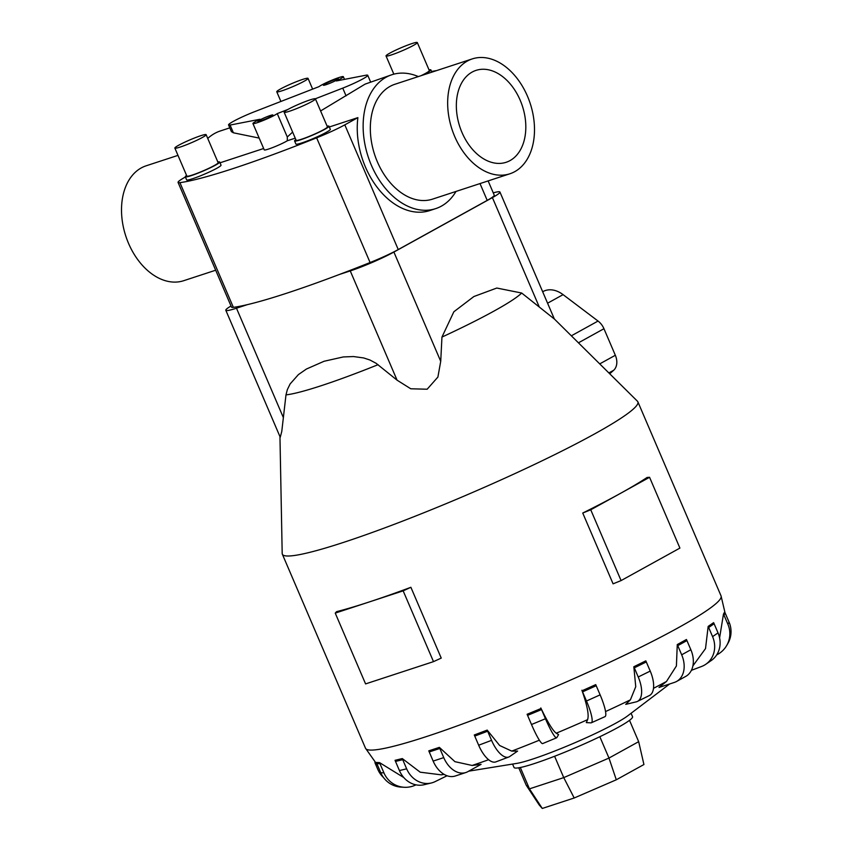 <?xml version="1.0" encoding="UTF-8"?>
<svg xmlns="http://www.w3.org/2000/svg" width="851" height="851" viewBox="0 0 851 851"><rect width="100%" height="100%" fill="white"/><g stroke="black" fill="none" stroke-linecap="round" stroke-linejoin="round"><path stroke-width="1.28" d="M315.338 98.78L342.751 88.121A21.754 2.042 -23.2 0 0 362.866 78.898A21.754 2.042 -23.2 0 0 367.738 75.282A21.754 2.042 -23.2 0 0 366.207 75.165L336.315 80.962A13.542 1.276 -23.2 0 0 340.304 78.93A13.542 1.276 -23.2 0 0 343.336 76.675A13.542 1.276 -23.2 0 0 335.007 78.962A13.542 1.276 -23.2 0 0 321.476 85.1A13.542 1.276 -23.2 0 0 319.019 86.632L253.534 112.098A21.754 2.042 -23.2 0 0 233.419 121.331A21.754 2.042 -23.2 0 0 228.547 124.937L231.408 131.628L233.387 132.799L230.078 125.065L259.97 119.257A13.542 1.276 -23.2 0 0 255.97 121.299A13.542 1.276 -23.2 0 0 252.938 123.544A13.542 1.276 -23.2 0 0 261.268 121.257A13.542 1.276 -23.2 0 0 274.799 115.119A13.542 1.276 -23.2 0 0 277.256 113.598L287.287 137L292.638 132.096M252.938 123.544L264.236 149.882A13.542 1.276 -23.2 0 0 272.565 147.606A13.542 1.276 -23.2 0 0 286.085 141.468A13.542 1.276 -23.2 0 0 287.319 140.755L287.287 137M325.22 83.877A8.159 0.766 156.8 0 1 333.379 80.175A8.159 0.766 156.8 0 1 338.39 78.803A8.159 0.766 156.8 0 1 336.57 80.154A8.159 0.766 156.8 0 1 328.412 83.855A8.159 0.766 156.8 0 1 323.391 85.228A8.159 0.766 156.8 0 1 325.22 83.877M259.715 120.065A8.159 0.766 156.8 0 1 267.863 116.374A8.159 0.766 156.8 0 1 272.884 114.991A8.159 0.766 156.8 0 1 271.054 116.353A8.159 0.766 156.8 0 1 262.906 120.044A8.159 0.766 156.8 0 1 257.885 121.427A8.159 0.766 156.8 0 1 259.715 120.065M229.802 127.863L220.324 130.969A70.442 48.007 71.9 0 0 214.643 133.447A70.442 48.007 71.9 0 0 207.75 138.447M263.64 148.51L220.037 162.807M233.387 132.799L259.172 138.085M509.909 173.774L432.574 199.123A60.442 41.188 -108.1 0 1 375.897 158.19A60.442 41.188 -108.1 0 1 390.045 86.387A60.442 41.188 -108.1 0 1 394.917 84.26L472.252 58.91A60.442 41.188 71.9 0 0 467.38 61.038A60.442 41.188 71.9 0 0 453.232 132.841A60.442 41.188 71.9 0 0 509.909 173.774A60.442 41.188 71.9 0 0 514.781 171.647A60.442 41.188 71.9 0 0 528.928 99.833A60.442 41.188 71.9 0 0 472.252 58.91M215.686 270.214L183.763 280.681A60.442 41.188 -108.1 0 1 127.086 239.759A60.442 41.188 -108.1 0 1 141.234 167.945A60.442 41.188 -108.1 0 1 146.106 165.817L177.987 155.371M320.593 110.96L365.1 84.121L391.8 74.75A70.442 48.007 -108.1 0 1 418.352 76.579M456.008 191.443A70.442 48.007 -108.1 0 1 441.371 206.144A70.442 48.007 -108.1 0 1 435.691 208.623L429.808 210.559A70.442 48.007 -108.1 0 1 377.578 187.848A70.442 48.007 -108.1 0 1 357.888 117.619L329.316 126.99M295.233 138.16L287.319 140.755M435.691 208.623A70.442 48.007 -108.1 0 1 369.632 160.924A70.442 48.007 -108.1 0 1 386.12 77.228A70.442 48.007 -108.1 0 1 391.8 74.75M510.047 160.584A48.347 32.955 -108.1 0 1 506.143 162.286A48.347 32.955 -108.1 0 1 460.806 129.543A48.347 32.955 -108.1 0 1 472.114 72.09A48.347 32.955 -108.1 0 1 476.017 70.388A48.347 32.955 -108.1 0 1 521.355 103.131A48.347 32.955 -108.1 0 1 510.047 160.584M304.233 81.196A17.009 1.606 -23.2 0 0 308.041 78.377A17.009 1.606 -23.2 0 0 297.573 81.239A17.009 1.606 -23.2 0 0 280.564 88.951A17.009 1.606 -23.2 0 0 276.766 91.78A17.009 1.606 -23.2 0 0 287.234 88.908A17.009 1.606 -23.2 0 0 304.233 81.196M174.859 148.085L186.869 176.104A17.009 1.606 -23.2 0 0 197.336 173.242A17.009 1.606 -23.2 0 0 214.335 165.519A17.009 1.606 -23.2 0 0 218.143 162.701L206.133 134.681A17.009 1.606 -23.2 0 0 195.666 137.543A17.009 1.606 -23.2 0 0 178.667 145.255A17.009 1.606 -23.2 0 0 174.859 148.085A17.009 1.606 -23.2 0 0 185.327 145.213A17.009 1.606 -23.2 0 0 202.325 137.5A17.009 1.606 -23.2 0 0 206.133 134.681M219.707 162.03L221.037 165.147A18.711 1.766 156.8 0 1 216.856 168.253A18.711 1.766 156.8 0 1 198.155 176.731A18.711 1.766 156.8 0 1 186.635 179.891L185.305 176.774A18.711 1.766 -23.2 0 0 196.815 173.625A18.711 1.766 -23.2 0 0 215.516 165.137A18.711 1.766 -23.2 0 0 219.707 162.03A18.711 1.766 -23.2 0 0 217.856 162.03M421.011 75.707A17.009 1.606 -23.2 0 0 425.511 73.399A17.009 1.606 -23.2 0 0 429.319 70.569L417.309 42.55A17.009 1.606 -23.2 0 0 406.842 45.411A17.009 1.606 -23.2 0 0 389.843 53.134A17.009 1.606 -23.2 0 0 386.035 55.953A17.009 1.606 -23.2 0 0 396.502 53.092A17.009 1.606 -23.2 0 0 413.501 45.369A17.009 1.606 -23.2 0 0 417.309 42.55M422.266 75.292A18.711 1.766 -23.2 0 0 426.702 73.005A18.711 1.766 -23.2 0 0 430.883 69.899A18.711 1.766 -23.2 0 0 429.032 69.899M284.138 112.258L296.148 140.287A17.009 1.606 -23.2 0 0 306.615 137.415A17.009 1.606 -23.2 0 0 323.614 129.703A17.009 1.606 -23.2 0 0 327.422 126.873L315.413 98.854A17.009 1.606 -23.2 0 0 304.945 101.726A17.009 1.606 -23.2 0 0 287.936 109.439A17.009 1.606 -23.2 0 0 284.138 112.258A17.009 1.606 -23.2 0 0 294.606 109.396A17.009 1.606 -23.2 0 0 311.604 101.684A17.009 1.606 -23.2 0 0 315.413 98.854M328.986 126.203L330.316 129.32A18.711 1.766 156.8 0 1 326.124 132.426A18.711 1.766 156.8 0 1 307.424 140.915A18.711 1.766 156.8 0 1 295.914 144.064L294.584 140.958A18.711 1.766 -23.2 0 0 306.094 137.798A18.711 1.766 -23.2 0 0 324.795 129.309A18.711 1.766 -23.2 0 0 328.986 126.203A18.711 1.766 -23.2 0 0 327.124 126.203M493.25 192.869A33.636 3.17 156.8 0 1 499.931 192.028L554.363 319.019L521.684 293.031L496.793 288.042L473.879 296.531L453.86 311.764L441.956 337.081L440.722 361.313L437.903 377.057L427.159 389.226L410.767 388.779L397.077 380.174L376.099 363.292L369.951 360.016L363.685 357.952L353.516 356.548L343.261 356.952L324.093 361.26L306.413 369.036L298.382 374.621L290.117 383.95L287.34 389.641L285.989 394.853L281.777 431.414L280.245 437.254L225.813 310.264A33.636 3.17 156.8 0 1 231.025 305.998M554.352 318.987L637.463 401.236A193.4 18.201 156.8 0 1 637.867 401.81A193.4 18.201 156.8 0 1 594.604 433.914A193.4 18.201 156.8 0 1 401.332 521.61A193.4 18.201 156.8 0 1 282.341 554.192A193.4 18.201 156.8 0 1 282.192 553.501L279.958 436.595M659.004 687.459L666.471 681.481L676.407 665.961L677.268 644.569L686.438 639.495A24.179 17.541 -118.9 0 1 686.938 640.59L677.768 645.654L681.683 654.802A24.179 17.541 61.1 0 1 676.566 681.47A24.179 17.541 61.1 0 1 674.354 682.428L659.004 687.459M625.73 704.373L630.41 699.83L635.75 686.693L633.825 666.748L645.824 660.855A24.179 11.595 -116.2 0 1 646.303 661.95L634.314 667.833L638.229 676.981A24.179 11.595 63.8 0 1 637.399 701.437A24.179 11.595 63.8 0 1 636.218 701.852L625.73 704.373M591.36 722.776L604.997 716.638A24.179 4.51 -114.2 0 0 600.125 694.863L596.211 685.725A24.179 4.51 -114.2 0 0 595.732 684.619L582.084 690.767A24.179 4.51 65.8 0 1 582.563 691.863L586.477 701.001A24.179 4.51 65.8 0 1 591.36 722.776A24.179 4.51 65.8 0 1 590.913 722.85L586.318 722.605L587.626 719.659A157.563 14.829 156.8 0 1 556.246 733.211L558.564 734.594L556.831 737.583A24.179 3.021 -112.5 0 1 556.607 737.796A24.179 3.021 -112.5 0 1 545.459 718.733L541.534 709.585A24.179 3.021 -112.5 0 1 541.066 708.489L527.109 714.276A24.179 3.021 67.5 0 0 527.577 715.372L531.503 724.52A24.179 3.021 67.5 0 0 542.651 743.583L556.607 737.796M511.749 751.114L517.599 751.093L509.706 756.528A24.179 10.244 -110.7 0 1 508.749 757.028A24.179 10.244 -110.7 0 1 491.57 740.349L487.655 731.211A24.179 10.244 -110.7 0 1 487.197 730.105L499.654 745.508L511.749 751.114A157.563 14.829 156.8 0 0 539.374 740.189M472.135 765.464L481.07 764.347L467.784 771.687A24.179 16.477 -108.1 0 1 465.827 772.538A24.179 16.477 -108.1 0 1 443.743 757.613L439.829 748.476A24.179 16.477 -108.1 0 1 439.371 747.369L454.923 761.666L472.135 765.464A157.563 14.829 156.8 0 0 488.602 759.72M447.062 775.75L435.18 781.59A24.179 21.094 -103.5 0 1 431.329 782.984A24.179 21.094 -103.5 0 1 406.65 768.825L402.736 759.688L395.502 761.422A24.179 21.094 76.5 0 1 395.055 760.315L402.289 758.571L420.192 772.187L441.275 774.846L444.158 774.389M669.684 683.959L627.676 715.861A64.463 6.063 156.8 0 1 616.22 722.956A64.463 6.063 156.8 0 1 516.791 763.39L468.752 771.155M410.884 587.296L441.233 658.089L433.499 661.642L403.161 590.849L369.196 601.976A193.4 18.201 -23.2 0 0 410.884 587.296L403.161 590.849M336.57 611.656A193.4 18.201 -23.2 0 0 369.196 601.976L335.241 613.114L336.57 611.656M649.568 477.294L679.906 548.087L621.081 580.584L613.082 583.829L582.744 513.036A193.4 18.201 -23.2 0 0 620.156 493.537A193.4 18.201 -23.2 0 0 647.09 477.475L649.568 477.294L590.743 509.792L582.744 513.036M631.08 713.276L632.548 716.68A64.463 6.063 156.8 0 1 618.124 727.382A64.463 6.063 156.8 0 1 553.693 756.613A64.463 6.063 156.8 0 1 514.036 767.474L512.568 764.07M416.001 784.845L415.075 785.26A24.179 23.647 -86.9 0 1 404.299 787.281A24.179 23.647 -86.9 0 1 383.939 772.889L380.014 763.751L376.844 763.581A24.179 23.647 93.1 0 1 376.397 762.464L379.578 762.634L403.821 777.58M439.829 748.476L429.234 751.944A24.179 16.477 71.9 0 1 428.787 750.837L439.371 747.369M487.655 731.211L474.752 736.083A24.179 10.244 69.3 0 1 474.284 734.977L487.187 730.105M540.821 707.968C548.278 723.424 553.597 731.913 556.767 733.456M587.264 720.276C589.381 716.457 587.594 706.436 581.893 690.225M357.888 117.619L344.804 124.852A31.423 2.957 156.8 0 1 316.636 137.83A207.431 19.52 156.8 0 1 179.923 182.646A31.423 2.957 156.8 0 1 178.061 182.422L231.504 307.126A31.423 2.957 -23.2 0 0 233.365 307.349A207.431 19.52 -23.2 0 0 247.258 304.669L236.472 308.211A33.636 3.17 156.8 0 1 225.813 310.264M520.323 767.506L529.46 788.856L563.745 777.612L608.976 758.071L638.665 741.668L643.93 764.528L616.294 779.793L574.191 797.993L542.278 808.45L539.257 805.046L526.216 785.196L529.46 788.856L542.278 808.45M554.597 756.262L563.745 777.612L574.191 797.993M599.827 736.721L608.976 758.071L616.294 779.793M629.517 720.329L638.665 741.668M518.759 767.804L526.216 785.196M609.731 373.791L613.677 370.27A14.51 10.531 -118.9 0 0 615.337 355.271L603.955 328.72A14.51 10.531 -118.9 0 0 598.051 321.05L563.085 294.637A25.987 18.86 -118.9 0 0 543.023 291.553L542.672 291.744M621.081 580.584L590.743 509.792M335.241 613.114L365.579 683.906L433.499 661.642M692.884 665.908L705.511 648.6L708.17 626.4A24.179 21.775 55.5 0 1 708.66 627.495L712.585 636.633A24.179 21.775 55.5 0 1 705.787 664.28A24.179 21.775 55.5 0 1 701.575 666.482L691.395 670.322M708.17 626.4L713.617 622.655A24.179 21.775 -124.5 0 1 714.106 623.74L708.66 627.495M705.787 664.28L711.234 660.536A24.179 21.775 -124.5 0 0 718.031 632.889L714.106 623.74M719.595 637.867L723.488 614.028L724.68 611.975A24.179 23.881 -149.9 0 1 725.18 613.06L723.988 615.113L727.903 624.262A24.179 23.881 30.1 0 1 716.691 654.898M723.488 614.028A24.179 23.881 30.1 0 1 723.988 615.113M726.658 645.579L727.85 643.516A24.179 23.881 -149.9 0 0 729.094 622.198L725.18 613.06M383.535 777.559A24.179 23.881 30.1 0 1 377.812 769.41L374.919 762.666M376.844 763.581L380.759 772.719A24.179 23.647 93.1 0 0 401.129 787.111L404.299 787.281M380.014 763.751A24.179 23.647 -86.9 0 1 379.578 762.634M395.502 761.422L399.417 770.559A24.179 21.094 76.5 0 0 424.096 784.718L431.329 782.984M402.736 759.688A24.179 21.094 -103.5 0 1 402.289 758.571M429.234 751.944L433.148 761.081A24.179 16.477 71.9 0 0 455.242 776.016L465.827 772.538M474.752 736.083L478.666 745.221A24.179 10.244 69.3 0 0 495.846 761.89L508.749 757.028M633.825 666.748A24.179 11.595 63.8 0 1 634.314 667.833M637.399 701.437L649.387 695.544A24.179 11.595 -116.2 0 0 650.228 671.088L646.303 661.95M677.268 644.569A24.179 17.541 61.1 0 1 677.768 645.654M676.566 681.47L685.736 676.407A24.179 17.541 -118.9 0 0 690.852 649.728L686.938 640.59M499.931 192.028A33.636 3.17 156.8 0 1 492.41 197.613L393.896 252.056A33.636 3.17 156.8 0 1 350.25 270.916L339.464 274.447A207.431 19.52 -23.2 0 0 370.089 262.534A31.423 2.957 -23.2 0 0 398.247 249.556L487.208 200.389A31.423 2.957 -23.2 0 0 494.25 195.177L488.134 180.912M295.85 139.607A18.711 1.766 -23.2 0 0 294.584 140.958M186.582 175.434A18.711 1.766 -23.2 0 0 185.305 176.774M342.751 88.121L346.07 95.865M178.061 182.422A31.423 2.957 156.8 0 1 185.093 177.21L185.412 177.029M431.574 71.505A207.431 19.52 156.8 0 1 436.595 70.601M228.547 124.937A21.754 2.042 -23.2 0 0 230.078 125.065M247.258 304.669A207.431 19.52 -23.2 0 0 339.464 274.447M277.256 113.598L287.936 109.439M521.684 293.031A133.075 12.52 156.8 0 1 494.08 311.03A133.075 12.52 156.8 0 1 441.956 337.081M378.067 364.685A133.075 12.52 156.8 0 1 285.989 394.875M666.471 681.481A157.563 14.829 156.8 0 1 653.483 688.331M630.41 699.83A157.563 14.829 156.8 0 1 605.561 711.553M443.807 774.187A157.563 14.829 156.8 0 1 441.275 774.846M724.988 612.635L721.052 595.902A193.4 18.201 156.8 0 1 677.79 628.006A193.4 18.201 156.8 0 1 484.517 715.691A193.4 18.201 156.8 0 1 365.526 748.284L377.578 765.294M608.859 372.929L613.677 370.27M599.732 363.888L615.337 355.271M578.435 342.825L603.955 328.72M571.351 335.805L598.051 321.05M547.587 303.201L563.085 294.637M718.031 632.889L712.585 636.633M729.094 622.198L727.903 624.262M383.939 772.889L380.759 772.719M406.65 768.825L399.417 770.559M443.743 757.613L433.148 761.081M491.57 740.349L478.666 745.221M541.534 709.585L527.577 715.372M545.459 718.733L531.503 724.52M596.211 685.725L582.563 691.863M600.125 694.863L586.477 701.001M650.228 671.088L638.229 676.981M690.852 649.728L681.683 654.802M393.896 252.056L440.722 361.313M350.25 270.916L397.077 380.174M492.41 197.613L539.236 306.881M236.472 308.211L283.309 417.469M398.247 249.556L344.804 124.852M487.208 200.389L480.007 183.571M233.365 307.349L179.923 182.646M370.089 262.534L316.636 137.83M312.636 89.11L308.041 78.377M431.851 72.154L430.883 69.899M282.341 554.192L365.526 748.284M637.867 401.81L721.052 595.902M393.843 74.154L386.035 55.953M280.904 101.45L276.766 91.78M370.504 81.739L367.738 75.282M343.336 76.675L344.495 79.377"/></g></svg>
